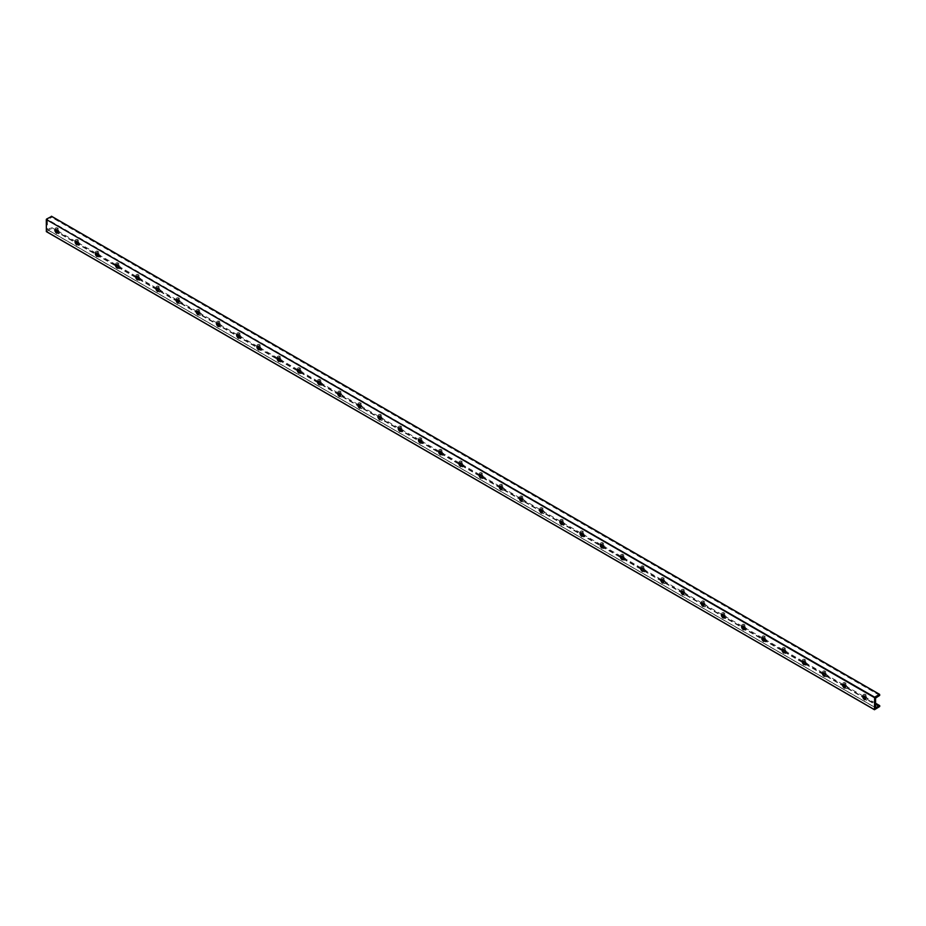 <?xml version="1.0" encoding="UTF-8"?>
<svg xmlns="http://www.w3.org/2000/svg" width="926" height="926" viewBox="0 0 926 926"><rect width="100%" height="100%" fill="white"/><g stroke="black" fill="none" stroke-linecap="round" stroke-linejoin="round"><path stroke-width="0.69" stroke-dasharray="4.63 3.47" d="M864.676 694.905A3.218 1.852 60 0 1 866.782 697.741A3.218 1.852 60 0 1 866.285 700.311A3.218 1.852 60 0 1 863.067 698.459A3.218 1.852 60 0 1 863.067 694.743A3.218 1.852 60 0 1 864.676 694.905M865.405 699.234A1.875 1.076 -120 0 0 865.613 699.153A1.875 1.076 -120 0 0 865.903 697.648A1.875 1.076 -120 0 0 864.676 696.005A1.875 1.076 -120 0 0 863.738 695.912A1.875 1.076 -120 0 0 863.576 696.051M864.606 699.014A3.218 1.852 -120 0 0 867.072 699.859A3.218 1.852 -120 0 0 867.558 697.29A3.218 1.852 -120 0 0 865.463 694.454A3.218 1.852 -120 0 0 863.854 694.292A3.218 1.852 -120 0 0 863.356 696.85M845.207 687.567A1.875 1.076 -120 0 0 845.415 687.497A1.875 1.076 -120 0 0 845.704 685.992A1.875 1.076 -120 0 0 844.477 684.337A1.875 1.076 -120 0 0 843.54 684.245A1.875 1.076 -120 0 0 843.378 684.383M844.477 683.249A3.218 1.852 60 0 1 846.584 686.073A3.218 1.852 60 0 1 846.086 688.655A3.218 1.852 60 0 1 842.868 686.803A3.218 1.852 60 0 1 842.868 683.087A3.218 1.852 60 0 1 844.477 683.249M844.408 687.358A3.218 1.852 -120 0 0 846.873 688.203A3.218 1.852 -120 0 0 847.359 685.622A3.218 1.852 -120 0 0 845.264 682.798A3.218 1.852 -120 0 0 843.655 682.636A3.218 1.852 -120 0 0 843.158 685.182M825.008 675.911A1.875 1.076 -120 0 0 825.216 675.83A1.875 1.076 -120 0 0 825.506 674.325A1.875 1.076 -120 0 0 824.279 672.681A1.875 1.076 -120 0 0 823.341 672.589A1.875 1.076 -120 0 0 823.179 672.727M824.279 671.582A3.218 1.852 60 0 1 826.386 674.417A3.218 1.852 60 0 1 825.888 676.987A3.218 1.852 60 0 1 822.682 675.135A3.218 1.852 60 0 1 822.682 671.431A3.218 1.852 60 0 1 824.279 671.582M824.209 675.702A3.218 1.852 -120 0 0 826.675 676.536A3.218 1.852 -120 0 0 827.161 673.966A3.218 1.852 -120 0 0 825.066 671.13A3.218 1.852 -120 0 0 823.457 670.98A3.218 1.852 -120 0 0 822.959 673.526M804.81 664.243A1.875 1.076 -120 0 0 805.018 664.173A1.875 1.076 -120 0 0 805.307 662.669A1.875 1.076 -120 0 0 804.081 661.014A1.875 1.076 -120 0 0 803.143 660.921A1.875 1.076 -120 0 0 802.981 661.071M804.081 659.925A3.218 1.852 60 0 1 806.187 662.761A3.218 1.852 60 0 1 805.689 665.331A3.218 1.852 60 0 1 802.483 663.479A3.218 1.852 60 0 1 802.483 659.763A3.218 1.852 60 0 1 804.081 659.925M804.011 664.035A3.218 1.852 -120 0 0 806.477 664.88A3.218 1.852 -120 0 0 806.963 662.298A3.218 1.852 -120 0 0 804.868 659.474A3.218 1.852 -120 0 0 803.259 659.312A3.218 1.852 -120 0 0 802.761 661.858M784.611 652.587A1.875 1.076 -120 0 0 784.82 652.506A1.875 1.076 -120 0 0 785.109 651.013A1.875 1.076 -120 0 0 783.894 649.357A1.875 1.076 -120 0 0 782.956 649.265A1.875 1.076 -120 0 0 782.783 649.404M783.894 648.258A3.218 1.852 60 0 1 785.989 651.094A3.218 1.852 60 0 1 785.491 653.675A3.218 1.852 60 0 1 782.285 651.811A3.218 1.852 60 0 1 782.285 648.107A3.218 1.852 60 0 1 783.894 648.258M783.813 652.379A3.218 1.852 -120 0 0 786.278 653.212A3.218 1.852 -120 0 0 786.764 650.642A3.218 1.852 -120 0 0 784.669 647.806A3.218 1.852 -120 0 0 783.06 647.656A3.218 1.852 -120 0 0 782.563 650.202M764.425 640.919A1.875 1.076 -120 0 0 764.633 640.85A1.875 1.076 -120 0 0 764.911 639.345A1.875 1.076 -120 0 0 763.695 637.69A1.875 1.076 -120 0 0 762.758 637.597A1.875 1.076 -120 0 0 762.584 637.748M763.695 636.602A3.218 1.852 60 0 1 765.79 639.438A3.218 1.852 60 0 1 765.293 642.007A3.218 1.852 60 0 1 762.086 640.155A3.218 1.852 60 0 1 762.086 636.44A3.218 1.852 60 0 1 763.695 636.602M763.626 640.711A3.218 1.852 -120 0 0 766.08 641.556A3.218 1.852 -120 0 0 766.578 638.986A3.218 1.852 -120 0 0 764.471 636.15A3.218 1.852 -120 0 0 762.862 635.988A3.218 1.852 -120 0 0 762.364 638.546M744.226 629.263A1.875 1.076 -120 0 0 744.435 629.194A1.875 1.076 -120 0 0 744.712 627.689A1.875 1.076 -120 0 0 743.497 626.034A1.875 1.076 -120 0 0 742.559 625.941A1.875 1.076 -120 0 0 742.386 626.08M743.497 624.946A3.218 1.852 60 0 1 745.592 627.77A3.218 1.852 60 0 1 745.094 630.351A3.218 1.852 60 0 1 741.888 628.488A3.218 1.852 60 0 1 741.888 624.784A3.218 1.852 60 0 1 743.497 624.946M743.428 629.055A3.218 1.852 -120 0 0 745.881 629.9A3.218 1.852 -120 0 0 746.379 627.319A3.218 1.852 -120 0 0 744.273 624.494A3.218 1.852 -120 0 0 742.664 624.332A3.218 1.852 -120 0 0 742.166 626.879M724.028 617.607A1.875 1.076 -120 0 0 724.236 617.526A1.875 1.076 -120 0 0 724.526 616.022A1.875 1.076 -120 0 0 723.299 614.378A1.875 1.076 -120 0 0 722.361 614.285A1.875 1.076 -120 0 0 722.187 614.424M723.299 613.278A3.218 1.852 60 0 1 725.394 616.114A3.218 1.852 60 0 1 724.908 618.684A3.218 1.852 60 0 1 721.69 616.832A3.218 1.852 60 0 1 721.69 613.116A3.218 1.852 60 0 1 723.299 613.278M723.229 617.387A3.218 1.852 -120 0 0 725.683 618.232A3.218 1.852 -120 0 0 726.181 615.663A3.218 1.852 -120 0 0 724.074 612.827A3.218 1.852 -120 0 0 722.477 612.665A3.218 1.852 -120 0 0 721.967 615.223M703.829 605.94A1.875 1.076 -120 0 0 704.038 605.87A1.875 1.076 -120 0 0 704.327 604.365A1.875 1.076 -120 0 0 703.1 602.71A1.875 1.076 -120 0 0 702.163 602.618A1.875 1.076 -120 0 0 701.989 602.768M703.1 601.622A3.218 1.852 60 0 1 705.195 604.447A3.218 1.852 60 0 1 704.709 607.028A3.218 1.852 60 0 1 701.491 605.176A3.218 1.852 60 0 1 701.491 601.46A3.218 1.852 60 0 1 703.1 601.622M703.031 605.731A3.218 1.852 -120 0 0 705.485 606.576A3.218 1.852 -120 0 0 705.982 603.995A3.218 1.852 -120 0 0 703.876 601.171A3.218 1.852 -120 0 0 702.278 601.009A3.218 1.852 -120 0 0 701.769 603.555M683.631 594.284A1.875 1.076 -120 0 0 683.839 594.203A1.875 1.076 -120 0 0 684.129 592.698A1.875 1.076 -120 0 0 682.902 591.054A1.875 1.076 -120 0 0 681.964 590.962A1.875 1.076 -120 0 0 681.791 591.101M682.902 589.955A3.218 1.852 60 0 1 684.997 592.79A3.218 1.852 60 0 1 684.511 595.36A3.218 1.852 60 0 1 681.293 593.508A3.218 1.852 60 0 1 681.293 589.804A3.218 1.852 60 0 1 682.902 589.955M682.832 594.075A3.218 1.852 -120 0 0 685.286 594.909A3.218 1.852 -120 0 0 685.784 592.339A3.218 1.852 -120 0 0 683.677 589.503A3.218 1.852 -120 0 0 682.08 589.353A3.218 1.852 -120 0 0 681.582 591.899M663.433 582.616A1.875 1.076 -120 0 0 663.641 582.547A1.875 1.076 -120 0 0 663.93 581.042A1.875 1.076 -120 0 0 662.703 579.387A1.875 1.076 -120 0 0 661.766 579.294A1.875 1.076 -120 0 0 661.592 579.445M662.703 578.299A3.218 1.852 60 0 1 664.799 581.134A3.218 1.852 60 0 1 664.312 583.704A3.218 1.852 60 0 1 661.095 581.852A3.218 1.852 60 0 1 661.095 578.137A3.218 1.852 60 0 1 662.703 578.299M662.634 582.408A3.218 1.852 -120 0 0 665.088 583.253A3.218 1.852 -120 0 0 665.586 580.671A3.218 1.852 -120 0 0 663.491 577.847A3.218 1.852 -120 0 0 661.882 577.685A3.218 1.852 -120 0 0 661.384 580.243M643.234 570.96A1.875 1.076 -120 0 0 643.443 570.879A1.875 1.076 -120 0 0 643.732 569.386A1.875 1.076 -120 0 0 642.505 567.731A1.875 1.076 -120 0 0 641.568 567.638A1.875 1.076 -120 0 0 641.394 567.777M642.505 566.631A3.218 1.852 60 0 1 644.6 569.467A3.218 1.852 60 0 1 644.114 572.048A3.218 1.852 60 0 1 640.896 570.184A3.218 1.852 60 0 1 640.896 566.481A3.218 1.852 60 0 1 642.505 566.631M642.436 570.752A3.218 1.852 -120 0 0 644.89 571.597A3.218 1.852 -120 0 0 645.387 569.015A3.218 1.852 -120 0 0 643.292 566.18A3.218 1.852 -120 0 0 641.683 566.029A3.218 1.852 -120 0 0 641.186 568.576M623.036 559.304A1.875 1.076 -120 0 0 623.244 559.223A1.875 1.076 -120 0 0 623.534 557.718A1.875 1.076 -120 0 0 622.307 556.063A1.875 1.076 -120 0 0 621.369 555.97A1.875 1.076 -120 0 0 621.196 556.121M622.307 554.975A3.218 1.852 60 0 1 624.402 557.811A3.218 1.852 60 0 1 623.916 560.38A3.218 1.852 60 0 1 620.698 558.528A3.218 1.852 60 0 1 620.698 554.813A3.218 1.852 60 0 1 622.307 554.975M622.237 559.084A3.218 1.852 -120 0 0 624.703 559.929A3.218 1.852 -120 0 0 625.189 557.359A3.218 1.852 -120 0 0 623.094 554.524A3.218 1.852 -120 0 0 621.485 554.361A3.218 1.852 -120 0 0 620.987 556.92M602.838 547.636A1.875 1.076 -120 0 0 603.046 547.567A1.875 1.076 -120 0 0 603.335 546.062A1.875 1.076 -120 0 0 602.108 544.407A1.875 1.076 -120 0 0 601.171 544.314A1.875 1.076 -120 0 0 601.009 544.453M602.108 543.319A3.218 1.852 60 0 1 604.215 546.143A3.218 1.852 60 0 1 603.717 548.724A3.218 1.852 60 0 1 600.499 546.861A3.218 1.852 60 0 1 600.499 543.157A3.218 1.852 60 0 1 602.108 543.319M602.039 547.428A3.218 1.852 -120 0 0 604.504 548.273A3.218 1.852 -120 0 0 604.991 545.692A3.218 1.852 -120 0 0 602.895 542.867A3.218 1.852 -120 0 0 601.287 542.705A3.218 1.852 -120 0 0 600.789 545.252M582.639 535.98A1.875 1.076 -120 0 0 582.848 535.899A1.875 1.076 -120 0 0 583.137 534.395A1.875 1.076 -120 0 0 581.91 532.751A1.875 1.076 -120 0 0 580.972 532.658A1.875 1.076 -120 0 0 580.81 532.797M581.91 531.651A3.218 1.852 60 0 1 584.017 534.487A3.218 1.852 60 0 1 583.519 537.057A3.218 1.852 60 0 1 580.301 535.205A3.218 1.852 60 0 1 580.301 531.489A3.218 1.852 60 0 1 581.91 531.651M581.841 535.76A3.218 1.852 -120 0 0 584.306 536.605A3.218 1.852 -120 0 0 584.792 534.036A3.218 1.852 -120 0 0 582.697 531.2A3.218 1.852 -120 0 0 581.088 531.038A3.218 1.852 -120 0 0 580.59 533.596M562.441 524.313A1.875 1.076 -120 0 0 562.649 524.243A1.875 1.076 -120 0 0 562.939 522.739A1.875 1.076 -120 0 0 561.712 521.083A1.875 1.076 -120 0 0 560.774 520.991A1.875 1.076 -120 0 0 560.612 521.141M561.712 519.995A3.218 1.852 60 0 1 563.818 522.82A3.218 1.852 60 0 1 563.321 525.401A3.218 1.852 60 0 1 560.114 523.549A3.218 1.852 60 0 1 560.114 519.833A3.218 1.852 60 0 1 561.712 519.995M561.642 524.104A3.218 1.852 -120 0 0 564.108 524.949A3.218 1.852 -120 0 0 564.594 522.368A3.218 1.852 -120 0 0 562.499 519.544A3.218 1.852 -120 0 0 560.89 519.382A3.218 1.852 -120 0 0 560.392 521.928M542.242 512.657A1.875 1.076 -120 0 0 542.451 512.576A1.875 1.076 -120 0 0 542.74 511.083A1.875 1.076 -120 0 0 541.513 509.427A1.875 1.076 -120 0 0 540.576 509.335A1.875 1.076 -120 0 0 540.414 509.474M541.513 508.328A3.218 1.852 60 0 1 543.62 511.164A3.218 1.852 60 0 1 543.122 513.733A3.218 1.852 60 0 1 539.916 511.881A3.218 1.852 60 0 1 539.916 508.177A3.218 1.852 60 0 1 541.513 508.328M541.444 512.448A3.218 1.852 -120 0 0 543.909 513.282A3.218 1.852 -120 0 0 544.395 510.712A3.218 1.852 -120 0 0 542.3 507.876A3.218 1.852 -120 0 0 540.691 507.726A3.218 1.852 -120 0 0 540.194 510.272M522.044 500.989A1.875 1.076 -120 0 0 522.252 500.92A1.875 1.076 -120 0 0 522.542 499.415A1.875 1.076 -120 0 0 521.315 497.76A1.875 1.076 -120 0 0 520.389 497.667A1.875 1.076 -120 0 0 520.215 497.818M521.315 496.672A3.218 1.852 60 0 1 523.421 499.508A3.218 1.852 60 0 1 522.924 502.077A3.218 1.852 60 0 1 519.717 500.225A3.218 1.852 60 0 1 519.717 496.51A3.218 1.852 60 0 1 521.315 496.672M521.245 500.781A3.218 1.852 -120 0 0 523.711 501.626A3.218 1.852 -120 0 0 524.197 499.056A3.218 1.852 -120 0 0 522.102 496.22A3.218 1.852 -120 0 0 520.493 496.058A3.218 1.852 -120 0 0 519.995 498.616M501.846 489.333A1.875 1.076 -120 0 0 502.066 489.252A1.875 1.076 -120 0 0 502.343 487.759A1.875 1.076 -120 0 0 501.128 486.104A1.875 1.076 -120 0 0 500.19 486.011A1.875 1.076 -120 0 0 500.017 486.15M501.128 485.016A3.218 1.852 60 0 1 503.223 487.84A3.218 1.852 60 0 1 502.725 490.421A3.218 1.852 60 0 1 499.519 488.558A3.218 1.852 60 0 1 499.519 484.854A3.218 1.852 60 0 1 501.128 485.016M501.059 489.125A3.218 1.852 -120 0 0 503.512 489.97A3.218 1.852 -120 0 0 504.01 487.389A3.218 1.852 -120 0 0 501.904 484.553A3.218 1.852 -120 0 0 500.295 484.402A3.218 1.852 -120 0 0 499.797 486.949M481.659 477.677A1.875 1.076 -120 0 0 481.867 477.596A1.875 1.076 -120 0 0 482.145 476.091A1.875 1.076 -120 0 0 480.93 474.448A1.875 1.076 -120 0 0 479.992 474.355A1.875 1.076 -120 0 0 479.818 474.494M480.93 473.348A3.218 1.852 60 0 1 483.025 476.184A3.218 1.852 60 0 1 482.527 478.754A3.218 1.852 60 0 1 479.321 476.902A3.218 1.852 60 0 1 479.321 473.186A3.218 1.852 60 0 1 480.93 473.348M480.86 477.457A3.218 1.852 -120 0 0 483.314 478.302A3.218 1.852 -120 0 0 483.812 475.733A3.218 1.852 -120 0 0 481.705 472.897A3.218 1.852 -120 0 0 480.096 472.735A3.218 1.852 -120 0 0 479.599 475.293M461.461 466.01A1.875 1.076 -120 0 0 461.669 465.94A1.875 1.076 -120 0 0 461.947 464.435A1.875 1.076 -120 0 0 460.731 462.78A1.875 1.076 -120 0 0 459.794 462.687A1.875 1.076 -120 0 0 459.62 462.826M460.731 461.692A3.218 1.852 60 0 1 462.826 464.516A3.218 1.852 60 0 1 462.34 467.098A3.218 1.852 60 0 1 459.122 465.234A3.218 1.852 60 0 1 459.122 461.53A3.218 1.852 60 0 1 460.731 461.692M460.662 465.801A3.218 1.852 -120 0 0 463.116 466.646A3.218 1.852 -120 0 0 463.613 464.065A3.218 1.852 -120 0 0 461.507 461.241A3.218 1.852 -120 0 0 459.909 461.079A3.218 1.852 -120 0 0 459.4 463.625M441.262 454.353A1.875 1.076 -120 0 0 441.47 454.272A1.875 1.076 -120 0 0 441.76 452.768A1.875 1.076 -120 0 0 440.533 451.124A1.875 1.076 -120 0 0 439.595 451.031A1.875 1.076 -120 0 0 439.422 451.17M440.533 450.024A3.218 1.852 60 0 1 442.628 452.86A3.218 1.852 60 0 1 442.142 455.43A3.218 1.852 60 0 1 438.924 453.578A3.218 1.852 60 0 1 438.924 449.862A3.218 1.852 60 0 1 440.533 450.024M440.463 454.134A3.218 1.852 -120 0 0 442.917 454.979A3.218 1.852 -120 0 0 443.415 452.409A3.218 1.852 -120 0 0 441.308 449.573A3.218 1.852 -120 0 0 439.711 449.411A3.218 1.852 -120 0 0 439.202 451.969M421.064 442.686A1.875 1.076 -120 0 0 421.272 442.616A1.875 1.076 -120 0 0 421.561 441.112A1.875 1.076 -120 0 0 420.335 439.456A1.875 1.076 -120 0 0 419.397 439.364A1.875 1.076 -120 0 0 419.223 439.514M420.335 438.368A3.218 1.852 60 0 1 422.43 441.193A3.218 1.852 60 0 1 421.943 443.774A3.218 1.852 60 0 1 418.726 441.922A3.218 1.852 60 0 1 418.726 438.206A3.218 1.852 60 0 1 420.335 438.368M420.265 442.478A3.218 1.852 -120 0 0 422.719 443.322A3.218 1.852 -120 0 0 423.217 440.741A3.218 1.852 -120 0 0 421.11 437.917A3.218 1.852 -120 0 0 419.513 437.755A3.218 1.852 -120 0 0 419.003 440.301M400.865 431.03A1.875 1.076 -120 0 0 401.074 430.949A1.875 1.076 -120 0 0 401.363 429.456A1.875 1.076 -120 0 0 400.136 427.8A1.875 1.076 -120 0 0 399.199 427.708A1.875 1.076 -120 0 0 399.025 427.847M400.136 426.701A3.218 1.852 60 0 1 402.231 429.537A3.218 1.852 60 0 1 401.745 432.106A3.218 1.852 60 0 1 398.527 430.254A3.218 1.852 60 0 1 398.527 426.55A3.218 1.852 60 0 1 400.136 426.701M400.067 430.821A3.218 1.852 -120 0 0 402.521 431.655A3.218 1.852 -120 0 0 403.018 429.085A3.218 1.852 -120 0 0 400.923 426.249A3.218 1.852 -120 0 0 399.314 426.099A3.218 1.852 -120 0 0 398.817 428.645M380.667 419.362A1.875 1.076 -120 0 0 380.875 419.293A1.875 1.076 -120 0 0 381.165 417.788A1.875 1.076 -120 0 0 379.938 416.133A1.875 1.076 -120 0 0 379 416.04A1.875 1.076 -120 0 0 378.827 416.191M379.938 415.045A3.218 1.852 60 0 1 382.033 417.881A3.218 1.852 60 0 1 381.547 420.45A3.218 1.852 60 0 1 378.329 418.598A3.218 1.852 60 0 1 378.329 414.883A3.218 1.852 60 0 1 379.938 415.045M379.868 419.154A3.218 1.852 -120 0 0 382.322 419.999A3.218 1.852 -120 0 0 382.82 417.429A3.218 1.852 -120 0 0 380.725 414.593A3.218 1.852 -120 0 0 379.116 414.431A3.218 1.852 -120 0 0 378.618 416.989M360.469 407.706A1.875 1.076 -120 0 0 360.677 407.625A1.875 1.076 -120 0 0 360.966 406.132A1.875 1.076 -120 0 0 359.739 404.477A1.875 1.076 -120 0 0 358.802 404.384A1.875 1.076 -120 0 0 358.628 404.523M359.739 403.389A3.218 1.852 60 0 1 361.834 406.213A3.218 1.852 60 0 1 361.348 408.794A3.218 1.852 60 0 1 358.13 406.931A3.218 1.852 60 0 1 358.13 403.227A3.218 1.852 60 0 1 359.739 403.389M359.67 407.498A3.218 1.852 -120 0 0 362.124 408.343A3.218 1.852 -120 0 0 362.622 405.762A3.218 1.852 -120 0 0 360.527 402.937A3.218 1.852 -120 0 0 358.918 402.775A3.218 1.852 -120 0 0 358.42 405.322M340.27 396.05A1.875 1.076 -120 0 0 340.479 395.969A1.875 1.076 -120 0 0 340.768 394.464A1.875 1.076 -120 0 0 339.541 392.821A1.875 1.076 -120 0 0 338.603 392.728A1.875 1.076 -120 0 0 338.43 392.867M339.541 391.721A3.218 1.852 60 0 1 341.648 394.557A3.218 1.852 60 0 1 341.15 397.127A3.218 1.852 60 0 1 337.932 395.275A3.218 1.852 60 0 1 337.932 391.559A3.218 1.852 60 0 1 339.541 391.721M339.472 395.83A3.218 1.852 -120 0 0 341.937 396.675A3.218 1.852 -120 0 0 342.423 394.106A3.218 1.852 -120 0 0 340.328 391.27A3.218 1.852 -120 0 0 338.719 391.108A3.218 1.852 -120 0 0 338.221 393.666M320.072 384.383A1.875 1.076 -120 0 0 320.28 384.313A1.875 1.076 -120 0 0 320.57 382.808A1.875 1.076 -120 0 0 319.343 381.153A1.875 1.076 -120 0 0 318.405 381.061A1.875 1.076 -120 0 0 318.243 381.199M319.343 380.065A3.218 1.852 60 0 1 321.449 382.889A3.218 1.852 60 0 1 320.952 385.471A3.218 1.852 60 0 1 317.734 383.619A3.218 1.852 60 0 1 317.734 379.903A3.218 1.852 60 0 1 319.343 380.065M319.273 384.174A3.218 1.852 -120 0 0 321.739 385.019A3.218 1.852 -120 0 0 322.225 382.438A3.218 1.852 -120 0 0 320.13 379.614A3.218 1.852 -120 0 0 318.521 379.452A3.218 1.852 -120 0 0 318.023 381.998M299.874 372.727A1.875 1.076 -120 0 0 300.082 372.646A1.875 1.076 -120 0 0 300.371 371.141A1.875 1.076 -120 0 0 299.144 369.497A1.875 1.076 -120 0 0 298.207 369.405A1.875 1.076 -120 0 0 298.045 369.543M299.144 368.398A3.218 1.852 60 0 1 301.251 371.233A3.218 1.852 60 0 1 300.753 373.803A3.218 1.852 60 0 1 297.535 371.951A3.218 1.852 60 0 1 297.535 368.247A3.218 1.852 60 0 1 299.144 368.398M299.075 372.518A3.218 1.852 -120 0 0 301.54 373.352A3.218 1.852 -120 0 0 302.026 370.782A3.218 1.852 -120 0 0 299.931 367.946A3.218 1.852 -120 0 0 298.322 367.784A3.218 1.852 -120 0 0 297.825 370.342M279.675 361.059A1.875 1.076 -120 0 0 279.884 360.99A1.875 1.076 -120 0 0 280.173 359.485A1.875 1.076 -120 0 0 278.946 357.83A1.875 1.076 -120 0 0 278.008 357.737A1.875 1.076 -120 0 0 277.846 357.887M278.946 356.741A3.218 1.852 60 0 1 281.053 359.566A3.218 1.852 60 0 1 280.555 362.147A3.218 1.852 60 0 1 277.349 360.295A3.218 1.852 60 0 1 277.349 356.579A3.218 1.852 60 0 1 278.946 356.741M278.876 360.851A3.218 1.852 -120 0 0 281.342 361.696A3.218 1.852 -120 0 0 281.828 359.114A3.218 1.852 -120 0 0 279.733 356.29A3.218 1.852 -120 0 0 278.124 356.128A3.218 1.852 -120 0 0 277.626 358.675M259.477 349.403A1.875 1.076 -120 0 0 259.685 349.322A1.875 1.076 -120 0 0 259.974 347.829A1.875 1.076 -120 0 0 258.748 346.174A1.875 1.076 -120 0 0 257.81 346.081A1.875 1.076 -120 0 0 257.648 346.22M258.748 345.074A3.218 1.852 60 0 1 260.854 347.91A3.218 1.852 60 0 1 260.356 350.491A3.218 1.852 60 0 1 257.15 348.627A3.218 1.852 60 0 1 257.15 344.923A3.218 1.852 60 0 1 258.748 345.074M258.678 349.195A3.218 1.852 -120 0 0 261.144 350.028A3.218 1.852 -120 0 0 261.63 347.458A3.218 1.852 -120 0 0 259.535 344.622A3.218 1.852 -120 0 0 257.926 344.472A3.218 1.852 -120 0 0 257.428 347.019M239.278 337.735A1.875 1.076 -120 0 0 239.487 337.666A1.875 1.076 -120 0 0 239.776 336.161A1.875 1.076 -120 0 0 238.561 334.506A1.875 1.076 -120 0 0 237.623 334.413A1.875 1.076 -120 0 0 237.45 334.564M238.561 333.418A3.218 1.852 60 0 1 240.656 336.254A3.218 1.852 60 0 1 240.158 338.823A3.218 1.852 60 0 1 236.952 336.971A3.218 1.852 60 0 1 236.952 333.256A3.218 1.852 60 0 1 238.561 333.418M238.48 337.527A3.218 1.852 -120 0 0 240.945 338.372A3.218 1.852 -120 0 0 241.431 335.802A3.218 1.852 -120 0 0 239.336 332.966A3.218 1.852 -120 0 0 237.727 332.804A3.218 1.852 -120 0 0 237.23 335.362M219.092 326.079A1.875 1.076 -120 0 0 219.3 325.998A1.875 1.076 -120 0 0 219.578 324.505A1.875 1.076 -120 0 0 218.362 322.85A1.875 1.076 -120 0 0 217.425 322.757A1.875 1.076 -120 0 0 217.251 322.896M218.362 321.762A3.218 1.852 60 0 1 220.457 324.586A3.218 1.852 60 0 1 219.96 327.167A3.218 1.852 60 0 1 216.753 325.304A3.218 1.852 60 0 1 216.753 321.6A3.218 1.852 60 0 1 218.362 321.762M218.293 325.871A3.218 1.852 -120 0 0 220.747 326.716A3.218 1.852 -120 0 0 221.245 324.135A3.218 1.852 -120 0 0 219.138 321.31A3.218 1.852 -120 0 0 217.529 321.148A3.218 1.852 -120 0 0 217.031 323.695M198.893 314.423A1.875 1.076 -120 0 0 199.102 314.342A1.875 1.076 -120 0 0 199.379 312.838A1.875 1.076 -120 0 0 198.164 311.194A1.875 1.076 -120 0 0 197.226 311.101A1.875 1.076 -120 0 0 197.053 311.24M198.164 310.094A3.218 1.852 60 0 1 200.259 312.93A3.218 1.852 60 0 1 199.761 315.5A3.218 1.852 60 0 1 196.555 313.648A3.218 1.852 60 0 1 196.555 309.932A3.218 1.852 60 0 1 198.164 310.094M198.095 314.203A3.218 1.852 -120 0 0 200.548 315.048A3.218 1.852 -120 0 0 201.046 312.479A3.218 1.852 -120 0 0 198.94 309.643A3.218 1.852 -120 0 0 197.331 309.481A3.218 1.852 -120 0 0 196.833 312.039M178.695 302.756A1.875 1.076 -120 0 0 178.903 302.686A1.875 1.076 -120 0 0 179.193 301.181A1.875 1.076 -120 0 0 177.966 299.526A1.875 1.076 -120 0 0 177.028 299.434A1.875 1.076 -120 0 0 176.854 299.573M177.966 298.438A3.218 1.852 60 0 1 180.061 301.263A3.218 1.852 60 0 1 179.575 303.844A3.218 1.852 60 0 1 176.357 301.992A3.218 1.852 60 0 1 176.357 298.276A3.218 1.852 60 0 1 177.966 298.438M177.896 302.547A3.218 1.852 -120 0 0 180.35 303.392A3.218 1.852 -120 0 0 180.848 300.811A3.218 1.852 -120 0 0 178.741 297.987A3.218 1.852 -120 0 0 177.144 297.825A3.218 1.852 -120 0 0 176.635 300.371M158.496 291.1A1.875 1.076 -120 0 0 158.705 291.019A1.875 1.076 -120 0 0 158.994 289.514A1.875 1.076 -120 0 0 157.767 287.87A1.875 1.076 -120 0 0 156.83 287.778A1.875 1.076 -120 0 0 156.656 287.917M157.767 286.771A3.218 1.852 60 0 1 159.862 289.606A3.218 1.852 60 0 1 159.376 292.176A3.218 1.852 60 0 1 156.158 290.324A3.218 1.852 60 0 1 156.158 286.62A3.218 1.852 60 0 1 157.767 286.771M157.698 290.891A3.218 1.852 -120 0 0 160.152 291.725A3.218 1.852 -120 0 0 160.649 289.155A3.218 1.852 -120 0 0 158.543 286.319A3.218 1.852 -120 0 0 156.945 286.169A3.218 1.852 -120 0 0 156.436 288.715M138.298 279.432A1.875 1.076 -120 0 0 138.506 279.363A1.875 1.076 -120 0 0 138.796 277.858A1.875 1.076 -120 0 0 137.569 276.203A1.875 1.076 -120 0 0 136.631 276.11A1.875 1.076 -120 0 0 136.458 276.261M137.569 275.115A3.218 1.852 60 0 1 139.664 277.95A3.218 1.852 60 0 1 139.178 280.52A3.218 1.852 60 0 1 135.96 278.668A3.218 1.852 60 0 1 135.96 274.953A3.218 1.852 60 0 1 137.569 275.115M137.499 279.224A3.218 1.852 -120 0 0 139.953 280.069A3.218 1.852 -120 0 0 140.451 277.487A3.218 1.852 -120 0 0 138.344 274.663A3.218 1.852 -120 0 0 136.747 274.501A3.218 1.852 -120 0 0 136.249 277.048M118.1 267.776A1.875 1.076 -120 0 0 118.308 267.695A1.875 1.076 -120 0 0 118.597 266.202A1.875 1.076 -120 0 0 117.371 264.547A1.875 1.076 -120 0 0 116.433 264.454A1.875 1.076 -120 0 0 116.259 264.593M117.371 263.447A3.218 1.852 60 0 1 119.466 266.283A3.218 1.852 60 0 1 118.979 268.864A3.218 1.852 60 0 1 115.762 267.001A3.218 1.852 60 0 1 115.762 263.297A3.218 1.852 60 0 1 117.371 263.447M117.301 267.568A3.218 1.852 -120 0 0 119.755 268.413A3.218 1.852 -120 0 0 120.253 265.831A3.218 1.852 -120 0 0 118.158 262.996A3.218 1.852 -120 0 0 116.549 262.845A3.218 1.852 -120 0 0 116.051 265.392M97.901 256.12A1.875 1.076 -120 0 0 98.11 256.039A1.875 1.076 -120 0 0 98.399 254.534A1.875 1.076 -120 0 0 97.172 252.879A1.875 1.076 -120 0 0 96.235 252.786A1.875 1.076 -120 0 0 96.061 252.937M97.172 251.791A3.218 1.852 60 0 1 99.267 254.627A3.218 1.852 60 0 1 98.781 257.196A3.218 1.852 60 0 1 95.563 255.344A3.218 1.852 60 0 1 95.563 251.629A3.218 1.852 60 0 1 97.172 251.791M97.103 255.9A3.218 1.852 -120 0 0 99.557 256.745A3.218 1.852 -120 0 0 100.054 254.175A3.218 1.852 -120 0 0 97.959 251.34A3.218 1.852 -120 0 0 96.35 251.177A3.218 1.852 -120 0 0 95.853 253.736M77.703 244.452A1.875 1.076 -120 0 0 77.911 244.383A1.875 1.076 -120 0 0 78.201 242.878A1.875 1.076 -120 0 0 76.974 241.223A1.875 1.076 -120 0 0 76.036 241.13A1.875 1.076 -120 0 0 75.863 241.269M76.974 240.135A3.218 1.852 60 0 1 79.069 242.959A3.218 1.852 60 0 1 78.583 245.54A3.218 1.852 60 0 1 75.365 243.677A3.218 1.852 60 0 1 75.365 239.973A3.218 1.852 60 0 1 76.974 240.135M76.904 244.244A3.218 1.852 -120 0 0 79.37 245.089A3.218 1.852 -120 0 0 79.856 242.508A3.218 1.852 -120 0 0 77.761 239.684A3.218 1.852 -120 0 0 76.152 239.521A3.218 1.852 -120 0 0 75.654 242.068M46.532 231.616L51.601 228.421L51.601 227.518L47.457 229.625L47.457 220.006L51.601 217.321L51.601 216.418L879.7 694.512M879.7 695.414L51.601 217.321M875.556 703.228L865.289 697.301M863.449 696.236L845.091 685.634M843.25 684.58L824.892 673.978M823.052 672.913L804.694 662.322M802.865 661.257L784.496 650.654M782.667 649.601L764.297 638.998M762.468 637.933L744.099 627.33M742.27 626.277L723.9 615.674M722.072 614.609L703.702 604.007M701.873 602.953L683.515 592.351M681.675 591.297L663.317 580.695M661.477 579.63L643.119 569.027M641.278 567.974L622.92 557.371M621.08 556.306L602.722 545.703M600.881 544.65L582.523 534.047M580.683 532.982L562.325 522.38M560.485 521.326L542.127 510.724M540.298 509.67L521.928 499.068M520.099 498.003L501.73 487.4M499.901 486.347L481.532 475.744M479.703 474.679L461.333 464.076M459.504 463.023L441.135 452.42M439.306 451.356L420.936 440.764M419.108 439.7L400.75 429.097M398.909 428.043L380.551 417.441M378.711 416.376L360.353 405.773M358.512 404.72L340.155 394.117M338.314 393.052L319.956 382.45M318.116 381.396L299.758 370.794M297.917 369.729L279.559 359.138M277.719 358.073L259.361 347.47M257.532 346.417L239.163 335.814M237.334 334.749L218.964 324.146M217.135 323.093L198.766 312.49M196.937 311.425L178.568 300.823M176.739 299.769L158.369 289.167M156.54 288.102L138.182 277.511M136.342 276.446L117.984 265.843M116.144 264.79L97.786 254.187M95.945 253.122L77.587 242.519M75.747 241.466L57.389 230.863M55.548 229.798L51.601 227.518M56.706 232.576A3.218 1.852 -120 0 0 59.171 233.421A3.218 1.852 -120 0 0 59.658 230.852A3.218 1.852 -120 0 0 57.562 228.016A3.218 1.852 -120 0 0 55.954 227.854A3.218 1.852 -120 0 0 55.456 230.412M57.505 232.796A1.875 1.076 -120 0 0 57.713 232.715A1.875 1.076 -120 0 0 58.002 231.211A1.875 1.076 -120 0 0 56.775 229.567A1.875 1.076 -120 0 0 55.838 229.474A1.875 1.076 -120 0 0 55.676 229.613M56.775 228.467A3.218 1.852 60 0 1 58.882 231.303A3.218 1.852 60 0 1 58.384 233.873A3.218 1.852 60 0 1 55.166 232.021A3.218 1.852 60 0 1 55.166 228.305A3.218 1.852 60 0 1 56.775 228.467M879.468 706.92L51.37 228.815M879.7 706.526L51.601 228.421M47.457 229.625L875.556 707.719L47.712 229.764M875.556 698.1L47.457 220.006M875.811 697.66L47.712 219.566M866.285 700.311L867.072 699.859M863.067 694.743L863.854 694.292M846.086 688.655L846.873 688.203M842.868 683.087L843.655 682.636M825.888 676.987L826.675 676.536M822.682 671.431L823.457 670.98M805.689 665.331L806.477 664.88M802.483 659.763L803.259 659.312M785.491 653.675L786.278 653.212M782.285 648.107L783.06 647.656M765.293 642.007L766.08 641.556M762.086 636.44L762.862 635.988M745.094 630.351L745.881 629.9M741.888 624.784L742.664 624.332M724.908 618.684L725.683 618.232M721.69 613.116L722.477 612.665M704.709 607.028L705.485 606.576M701.491 601.46L702.278 601.009M684.511 595.36L685.286 594.909M681.293 589.804L682.08 589.353M664.312 583.704L665.088 583.253M661.095 578.137L661.882 577.685M644.114 572.048L644.89 571.597M640.896 566.481L641.683 566.029M623.916 560.38L624.703 559.929M620.698 554.813L621.485 554.361M603.717 548.724L604.504 548.273M600.499 543.157L601.287 542.705M583.519 537.057L584.306 536.605M580.301 531.489L581.088 531.038M563.321 525.401L564.108 524.949M560.114 519.833L560.89 519.382M543.122 513.733L543.909 513.282M539.916 508.177L540.691 507.726M522.924 502.077L523.711 501.626M519.717 496.51L520.493 496.058M502.725 490.421L503.512 489.97M499.519 484.854L500.295 484.402M482.527 478.754L483.314 478.302M479.321 473.186L480.096 472.735M462.34 467.098L463.116 466.646M459.122 461.53L459.909 461.079M442.142 455.43L442.917 454.979M438.924 449.862L439.711 449.411M421.943 443.774L422.719 443.322M418.726 438.206L419.513 437.755M401.745 432.106L402.521 431.655M398.527 426.55L399.314 426.099M381.547 420.45L382.322 419.999M378.329 414.883L379.116 414.431M361.348 408.794L362.124 408.343M358.13 403.227L358.918 402.775M341.15 397.127L341.937 396.675M337.932 391.559L338.719 391.108M320.952 385.471L321.739 385.019M317.734 379.903L318.521 379.452M300.753 373.803L301.54 373.352M297.535 368.247L298.322 367.784M280.555 362.147L281.342 361.696M277.349 356.579L278.124 356.128M260.356 350.491L261.144 350.028M257.15 344.923L257.926 344.472M240.158 338.823L240.945 338.372M236.952 333.256L237.727 332.804M219.96 327.167L220.747 326.716M216.753 321.6L217.529 321.148M199.761 315.5L200.548 315.048M196.555 309.932L197.331 309.481M179.575 303.844L180.35 303.392M176.357 298.276L177.144 297.825M159.376 292.176L160.152 291.725M156.158 286.62L156.945 286.169M139.178 280.52L139.953 280.069M135.96 274.953L136.747 274.501M118.979 268.864L119.755 268.413M115.762 263.297L116.549 262.845M98.781 257.196L99.557 256.745M95.563 251.629L96.35 251.177M78.583 245.54L79.37 245.089M75.365 239.973L76.152 239.521M47.539 229.787L875.637 707.881M58.384 233.873L59.171 233.421M55.166 228.305L55.954 227.854"/><path stroke-width="1.39" d="M863.576 696.051A1.875 1.076 -120 0 0 863.507 697.579A1.875 1.076 -120 0 0 864.676 699.061A1.875 1.076 -120 0 0 865.405 699.234M863.356 696.85A3.218 1.852 -120 0 0 864.606 699.014M864.294 696.213A1.875 1.076 60 0 1 865.521 697.868A1.875 1.076 60 0 1 865.231 699.373A1.875 1.076 60 0 1 863.368 698.285A1.875 1.076 60 0 1 863.368 696.12A1.875 1.076 60 0 1 864.294 696.213M844.107 684.557A1.875 1.076 60 0 1 845.322 686.212A1.875 1.076 60 0 1 845.044 687.717A1.875 1.076 60 0 1 843.169 686.629A1.875 1.076 60 0 1 843.169 684.464A1.875 1.076 60 0 1 844.107 684.557M843.378 684.383A1.875 1.076 -120 0 0 843.308 685.923A1.875 1.076 -120 0 0 844.477 687.405A1.875 1.076 -120 0 0 845.207 687.567M843.158 685.182A3.218 1.852 -120 0 0 844.408 687.358M823.908 672.901A1.875 1.076 60 0 1 825.124 674.545A1.875 1.076 60 0 1 824.846 676.049A1.875 1.076 60 0 1 822.971 674.973A1.875 1.076 60 0 1 822.971 672.808A1.875 1.076 60 0 1 823.908 672.901M823.179 672.727A1.875 1.076 -120 0 0 823.121 674.267A1.875 1.076 -120 0 0 824.279 675.737A1.875 1.076 -120 0 0 825.008 675.911M822.959 673.526A3.218 1.852 -120 0 0 824.209 675.702M803.71 661.233A1.875 1.076 60 0 1 804.937 662.889A1.875 1.076 60 0 1 804.648 664.393A1.875 1.076 60 0 1 802.773 663.305A1.875 1.076 60 0 1 802.773 661.141A1.875 1.076 60 0 1 803.71 661.233M802.981 661.071A1.875 1.076 -120 0 0 802.923 662.599A1.875 1.076 -120 0 0 804.081 664.081A1.875 1.076 -120 0 0 804.81 664.243M802.761 661.858A3.218 1.852 -120 0 0 804.011 664.035M783.512 649.577A1.875 1.076 60 0 1 784.739 651.221A1.875 1.076 60 0 1 784.449 652.726A1.875 1.076 60 0 1 782.574 651.649A1.875 1.076 60 0 1 782.574 649.485A1.875 1.076 60 0 1 783.512 649.577M782.783 649.404A1.875 1.076 -120 0 0 782.725 650.943A1.875 1.076 -120 0 0 783.894 652.413A1.875 1.076 -120 0 0 784.611 652.587M782.563 650.202A3.218 1.852 -120 0 0 783.813 652.379M763.313 637.91A1.875 1.076 60 0 1 764.54 639.565A1.875 1.076 60 0 1 764.251 641.07A1.875 1.076 60 0 1 762.376 639.982A1.875 1.076 60 0 1 762.376 637.817A1.875 1.076 60 0 1 763.313 637.91M762.584 637.748A1.875 1.076 -120 0 0 762.526 639.276A1.875 1.076 -120 0 0 763.695 640.757A1.875 1.076 -120 0 0 764.425 640.919M762.364 638.546A3.218 1.852 -120 0 0 763.626 640.711M743.115 626.254A1.875 1.076 60 0 1 744.342 627.909A1.875 1.076 60 0 1 744.053 629.402A1.875 1.076 60 0 1 742.177 628.326A1.875 1.076 60 0 1 742.177 626.161A1.875 1.076 60 0 1 743.115 626.254M742.386 626.08A1.875 1.076 -120 0 0 742.328 627.62A1.875 1.076 -120 0 0 743.497 629.09A1.875 1.076 -120 0 0 744.226 629.263M742.166 626.879A3.218 1.852 -120 0 0 743.428 629.055M722.917 614.598A1.875 1.076 60 0 1 724.144 616.241A1.875 1.076 60 0 1 723.854 617.746A1.875 1.076 60 0 1 721.979 616.658A1.875 1.076 60 0 1 721.979 614.494A1.875 1.076 60 0 1 722.917 614.598M722.187 614.424A1.875 1.076 -120 0 0 722.13 615.952A1.875 1.076 -120 0 0 723.299 617.434A1.875 1.076 -120 0 0 724.028 617.607M721.967 615.223A3.218 1.852 -120 0 0 723.229 617.387M702.718 602.93A1.875 1.076 60 0 1 703.945 604.585A1.875 1.076 60 0 1 703.656 606.09A1.875 1.076 60 0 1 701.781 605.002A1.875 1.076 60 0 1 701.781 602.838A1.875 1.076 60 0 1 702.718 602.93M701.989 602.768A1.875 1.076 -120 0 0 701.931 604.296A1.875 1.076 -120 0 0 703.1 605.778A1.875 1.076 -120 0 0 703.829 605.94M701.769 603.555A3.218 1.852 -120 0 0 703.031 605.731M682.52 591.274A1.875 1.076 60 0 1 683.747 592.918A1.875 1.076 60 0 1 683.457 594.423A1.875 1.076 60 0 1 681.582 593.346A1.875 1.076 60 0 1 681.582 591.182A1.875 1.076 60 0 1 682.52 591.274M681.791 591.101A1.875 1.076 -120 0 0 681.733 592.64A1.875 1.076 -120 0 0 682.902 594.11A1.875 1.076 -120 0 0 683.631 594.284M681.582 591.899A3.218 1.852 -120 0 0 682.832 594.075M662.322 579.607A1.875 1.076 60 0 1 663.548 581.262A1.875 1.076 60 0 1 663.259 582.767A1.875 1.076 60 0 1 661.384 581.678A1.875 1.076 60 0 1 661.384 579.514A1.875 1.076 60 0 1 662.322 579.607M661.592 579.445A1.875 1.076 -120 0 0 661.534 580.972A1.875 1.076 -120 0 0 662.703 582.454A1.875 1.076 -120 0 0 663.433 582.616M661.384 580.243A3.218 1.852 -120 0 0 662.634 582.408M642.123 567.951A1.875 1.076 60 0 1 643.35 569.606A1.875 1.076 60 0 1 643.061 571.099A1.875 1.076 60 0 1 641.186 570.022A1.875 1.076 60 0 1 641.186 567.858A1.875 1.076 60 0 1 642.123 567.951M641.394 567.777A1.875 1.076 -120 0 0 641.336 569.316A1.875 1.076 -120 0 0 642.505 570.786A1.875 1.076 -120 0 0 643.234 570.96M641.186 568.576A3.218 1.852 -120 0 0 642.436 570.752M621.925 556.283A1.875 1.076 60 0 1 623.152 557.938A1.875 1.076 60 0 1 622.862 559.443A1.875 1.076 60 0 1 620.987 558.355A1.875 1.076 60 0 1 620.987 556.19A1.875 1.076 60 0 1 621.925 556.283M621.196 556.121A1.875 1.076 -120 0 0 621.138 557.649A1.875 1.076 -120 0 0 622.307 559.13A1.875 1.076 -120 0 0 623.036 559.304M620.987 556.92A3.218 1.852 -120 0 0 622.237 559.084M601.726 544.627A1.875 1.076 60 0 1 602.953 546.282A1.875 1.076 60 0 1 602.664 547.775A1.875 1.076 60 0 1 600.789 546.699A1.875 1.076 60 0 1 600.789 544.534A1.875 1.076 60 0 1 601.726 544.627M601.009 544.453A1.875 1.076 -120 0 0 600.939 545.993A1.875 1.076 -120 0 0 602.108 547.474A1.875 1.076 -120 0 0 602.838 547.636M600.789 545.252A3.218 1.852 -120 0 0 602.039 547.428M581.54 532.971A1.875 1.076 60 0 1 582.755 534.615A1.875 1.076 60 0 1 582.477 536.119A1.875 1.076 60 0 1 580.602 535.043A1.875 1.076 60 0 1 580.602 532.878A1.875 1.076 60 0 1 581.54 532.971M580.81 532.797A1.875 1.076 -120 0 0 580.741 534.325A1.875 1.076 -120 0 0 581.91 535.807A1.875 1.076 -120 0 0 582.639 535.98M580.59 533.596A3.218 1.852 -120 0 0 581.841 535.76M561.341 521.303A1.875 1.076 60 0 1 562.557 522.958A1.875 1.076 60 0 1 562.279 524.463A1.875 1.076 60 0 1 560.404 523.375A1.875 1.076 60 0 1 560.404 521.211A1.875 1.076 60 0 1 561.341 521.303M560.612 521.141A1.875 1.076 -120 0 0 560.554 522.669A1.875 1.076 -120 0 0 561.712 524.151A1.875 1.076 -120 0 0 562.441 524.313M560.392 521.928A3.218 1.852 -120 0 0 561.642 524.104M541.143 509.647A1.875 1.076 60 0 1 542.358 511.291A1.875 1.076 60 0 1 542.08 512.796A1.875 1.076 60 0 1 540.205 511.719A1.875 1.076 60 0 1 540.205 509.555A1.875 1.076 60 0 1 541.143 509.647M540.414 509.474A1.875 1.076 -120 0 0 540.356 511.013A1.875 1.076 -120 0 0 541.513 512.483A1.875 1.076 -120 0 0 542.242 512.657M540.194 510.272A3.218 1.852 -120 0 0 541.444 512.448M520.944 497.98A1.875 1.076 60 0 1 522.171 499.635A1.875 1.076 60 0 1 521.882 501.14A1.875 1.076 60 0 1 520.007 500.052A1.875 1.076 60 0 1 520.007 497.887A1.875 1.076 60 0 1 520.944 497.98M520.215 497.818A1.875 1.076 -120 0 0 520.157 499.345A1.875 1.076 -120 0 0 521.315 500.827A1.875 1.076 -120 0 0 522.044 500.989M519.995 498.616A3.218 1.852 -120 0 0 521.245 500.781M500.746 486.324A1.875 1.076 60 0 1 501.973 487.979A1.875 1.076 60 0 1 501.684 489.472A1.875 1.076 60 0 1 499.808 488.396A1.875 1.076 60 0 1 499.808 486.231A1.875 1.076 60 0 1 500.746 486.324M500.017 486.15A1.875 1.076 -120 0 0 499.959 487.689A1.875 1.076 -120 0 0 501.128 489.16A1.875 1.076 -120 0 0 501.846 489.333M499.797 486.949A3.218 1.852 -120 0 0 501.059 489.125M480.548 474.656A1.875 1.076 60 0 1 481.775 476.311A1.875 1.076 60 0 1 481.485 477.816A1.875 1.076 60 0 1 479.61 476.728A1.875 1.076 60 0 1 479.61 474.563A1.875 1.076 60 0 1 480.548 474.656M479.818 474.494A1.875 1.076 -120 0 0 479.761 476.022A1.875 1.076 -120 0 0 480.93 477.503A1.875 1.076 -120 0 0 481.659 477.677M479.599 475.293A3.218 1.852 -120 0 0 480.86 477.457M460.349 463A1.875 1.076 60 0 1 461.576 464.655A1.875 1.076 60 0 1 461.287 466.148A1.875 1.076 60 0 1 459.412 465.072A1.875 1.076 60 0 1 459.412 462.907A1.875 1.076 60 0 1 460.349 463M459.62 462.826A1.875 1.076 -120 0 0 459.562 464.366A1.875 1.076 -120 0 0 460.731 465.847A1.875 1.076 -120 0 0 461.461 466.01M459.4 463.625A3.218 1.852 -120 0 0 460.662 465.801M440.151 451.344A1.875 1.076 60 0 1 441.378 452.988A1.875 1.076 60 0 1 441.089 454.492A1.875 1.076 60 0 1 439.213 453.416A1.875 1.076 60 0 1 439.213 451.251A1.875 1.076 60 0 1 440.151 451.344M439.422 451.17A1.875 1.076 -120 0 0 439.364 452.698A1.875 1.076 -120 0 0 440.533 454.18A1.875 1.076 -120 0 0 441.262 454.353M439.202 451.969A3.218 1.852 -120 0 0 440.463 454.134M419.953 439.676A1.875 1.076 60 0 1 421.18 441.332A1.875 1.076 60 0 1 420.89 442.836A1.875 1.076 60 0 1 419.015 441.748A1.875 1.076 60 0 1 419.015 439.584A1.875 1.076 60 0 1 419.953 439.676M419.223 439.514A1.875 1.076 -120 0 0 419.165 441.042A1.875 1.076 -120 0 0 420.335 442.524A1.875 1.076 -120 0 0 421.064 442.686M419.003 440.301A3.218 1.852 -120 0 0 420.265 442.478M399.754 428.02A1.875 1.076 60 0 1 400.981 429.664A1.875 1.076 60 0 1 400.692 431.169A1.875 1.076 60 0 1 398.817 430.092A1.875 1.076 60 0 1 398.817 427.928A1.875 1.076 60 0 1 399.754 428.02M399.025 427.847A1.875 1.076 -120 0 0 398.967 429.386A1.875 1.076 -120 0 0 400.136 430.856A1.875 1.076 -120 0 0 400.865 431.03M398.817 428.645A3.218 1.852 -120 0 0 400.067 430.821M379.556 416.353A1.875 1.076 60 0 1 380.783 418.008A1.875 1.076 60 0 1 380.493 419.513A1.875 1.076 60 0 1 378.618 418.425A1.875 1.076 60 0 1 378.618 416.26A1.875 1.076 60 0 1 379.556 416.353M378.827 416.191A1.875 1.076 -120 0 0 378.769 417.719A1.875 1.076 -120 0 0 379.938 419.2A1.875 1.076 -120 0 0 380.667 419.362M378.618 416.989A3.218 1.852 -120 0 0 379.868 419.154M359.357 404.697A1.875 1.076 60 0 1 360.584 406.352A1.875 1.076 60 0 1 360.295 407.845A1.875 1.076 60 0 1 358.42 406.769A1.875 1.076 60 0 1 358.42 404.604A1.875 1.076 60 0 1 359.357 404.697M358.628 404.523A1.875 1.076 -120 0 0 358.57 406.063A1.875 1.076 -120 0 0 359.739 407.533A1.875 1.076 -120 0 0 360.469 407.706M358.42 405.322A3.218 1.852 -120 0 0 359.67 407.498M339.159 393.029A1.875 1.076 60 0 1 340.386 394.684A1.875 1.076 60 0 1 340.097 396.189A1.875 1.076 60 0 1 338.221 395.101A1.875 1.076 60 0 1 338.221 392.937A1.875 1.076 60 0 1 339.159 393.029M338.43 392.867A1.875 1.076 -120 0 0 338.372 394.395A1.875 1.076 -120 0 0 339.541 395.877A1.875 1.076 -120 0 0 340.27 396.05M338.221 393.666A3.218 1.852 -120 0 0 339.472 395.83M318.961 381.373A1.875 1.076 60 0 1 320.188 383.028A1.875 1.076 60 0 1 319.898 384.533A1.875 1.076 60 0 1 318.035 383.445A1.875 1.076 60 0 1 318.035 381.28A1.875 1.076 60 0 1 318.961 381.373M318.243 381.199A1.875 1.076 -120 0 0 318.174 382.739A1.875 1.076 -120 0 0 319.343 384.221A1.875 1.076 -120 0 0 320.072 384.383M318.023 381.998A3.218 1.852 -120 0 0 319.273 384.174M298.774 369.717A1.875 1.076 60 0 1 299.989 371.361A1.875 1.076 60 0 1 299.711 372.865A1.875 1.076 60 0 1 297.836 371.789A1.875 1.076 60 0 1 297.836 369.624A1.875 1.076 60 0 1 298.774 369.717M298.045 369.543A1.875 1.076 -120 0 0 297.975 371.071A1.875 1.076 -120 0 0 299.144 372.553A1.875 1.076 -120 0 0 299.874 372.727M297.825 370.342A3.218 1.852 -120 0 0 299.075 372.518M278.576 358.049A1.875 1.076 60 0 1 279.791 359.705A1.875 1.076 60 0 1 279.513 361.209A1.875 1.076 60 0 1 277.638 360.121A1.875 1.076 60 0 1 277.638 357.957A1.875 1.076 60 0 1 278.576 358.049M277.846 357.887A1.875 1.076 -120 0 0 277.788 359.415A1.875 1.076 -120 0 0 278.946 360.897A1.875 1.076 -120 0 0 279.675 361.059M277.626 358.675A3.218 1.852 -120 0 0 278.876 360.851M258.377 346.393A1.875 1.076 60 0 1 259.604 348.037A1.875 1.076 60 0 1 259.315 349.542A1.875 1.076 60 0 1 257.44 348.465A1.875 1.076 60 0 1 257.44 346.301A1.875 1.076 60 0 1 258.377 346.393M257.648 346.22A1.875 1.076 -120 0 0 257.59 347.759A1.875 1.076 -120 0 0 258.748 349.229A1.875 1.076 -120 0 0 259.477 349.403M257.428 347.019A3.218 1.852 -120 0 0 258.678 349.195M238.179 334.726A1.875 1.076 60 0 1 239.406 336.381A1.875 1.076 60 0 1 239.116 337.886A1.875 1.076 60 0 1 237.241 336.798A1.875 1.076 60 0 1 237.241 334.633A1.875 1.076 60 0 1 238.179 334.726M237.45 334.564A1.875 1.076 -120 0 0 237.392 336.092A1.875 1.076 -120 0 0 238.561 337.573A1.875 1.076 -120 0 0 239.278 337.735M237.23 335.362A3.218 1.852 -120 0 0 238.48 337.527M217.98 323.07A1.875 1.076 60 0 1 219.207 324.725A1.875 1.076 60 0 1 218.918 326.218A1.875 1.076 60 0 1 217.043 325.142A1.875 1.076 60 0 1 217.043 322.977A1.875 1.076 60 0 1 217.98 323.07M217.251 322.896A1.875 1.076 -120 0 0 217.193 324.436A1.875 1.076 -120 0 0 218.362 325.906A1.875 1.076 -120 0 0 219.092 326.079M217.031 323.695A3.218 1.852 -120 0 0 218.293 325.871M197.782 311.402A1.875 1.076 60 0 1 199.009 313.057A1.875 1.076 60 0 1 198.72 314.562A1.875 1.076 60 0 1 196.844 313.474A1.875 1.076 60 0 1 196.844 311.31A1.875 1.076 60 0 1 197.782 311.402M197.053 311.24A1.875 1.076 -120 0 0 196.995 312.768A1.875 1.076 -120 0 0 198.164 314.25A1.875 1.076 -120 0 0 198.893 314.423M196.833 312.039A3.218 1.852 -120 0 0 198.095 314.203M177.584 299.746A1.875 1.076 60 0 1 178.811 301.401A1.875 1.076 60 0 1 178.521 302.906A1.875 1.076 60 0 1 176.646 301.818A1.875 1.076 60 0 1 176.646 299.654A1.875 1.076 60 0 1 177.584 299.746M176.854 299.573A1.875 1.076 -120 0 0 176.797 301.112A1.875 1.076 -120 0 0 177.966 302.594A1.875 1.076 -120 0 0 178.695 302.756M176.635 300.371A3.218 1.852 -120 0 0 177.896 302.547M157.385 288.09A1.875 1.076 60 0 1 158.612 289.734A1.875 1.076 60 0 1 158.323 291.239A1.875 1.076 60 0 1 156.448 290.162A1.875 1.076 60 0 1 156.448 287.998A1.875 1.076 60 0 1 157.385 288.09M156.656 287.917A1.875 1.076 -120 0 0 156.598 289.456A1.875 1.076 -120 0 0 157.767 290.926A1.875 1.076 -120 0 0 158.496 291.1M156.436 288.715A3.218 1.852 -120 0 0 157.698 290.891M137.187 276.423A1.875 1.076 60 0 1 138.414 278.078A1.875 1.076 60 0 1 138.124 279.583A1.875 1.076 60 0 1 136.249 278.494A1.875 1.076 60 0 1 136.249 276.33A1.875 1.076 60 0 1 137.187 276.423M136.458 276.261A1.875 1.076 -120 0 0 136.4 277.788A1.875 1.076 -120 0 0 137.569 279.27A1.875 1.076 -120 0 0 138.298 279.432M136.249 277.048A3.218 1.852 -120 0 0 137.499 279.224M116.989 264.767A1.875 1.076 60 0 1 118.215 266.422A1.875 1.076 60 0 1 117.926 267.915A1.875 1.076 60 0 1 116.051 266.838A1.875 1.076 60 0 1 116.051 264.674A1.875 1.076 60 0 1 116.989 264.767M116.259 264.593A1.875 1.076 -120 0 0 116.201 266.132A1.875 1.076 -120 0 0 117.371 267.602A1.875 1.076 -120 0 0 118.1 267.776M116.051 265.392A3.218 1.852 -120 0 0 117.301 267.568M96.79 253.099A1.875 1.076 60 0 1 98.017 254.754A1.875 1.076 60 0 1 97.728 256.259A1.875 1.076 60 0 1 95.853 255.171A1.875 1.076 60 0 1 95.853 253.006A1.875 1.076 60 0 1 96.79 253.099M96.061 252.937A1.875 1.076 -120 0 0 96.003 254.465A1.875 1.076 -120 0 0 97.172 255.946A1.875 1.076 -120 0 0 97.901 256.12M95.853 253.736A3.218 1.852 -120 0 0 97.103 255.9M76.592 241.443A1.875 1.076 60 0 1 77.819 243.098A1.875 1.076 60 0 1 77.529 244.591A1.875 1.076 60 0 1 75.654 243.515A1.875 1.076 60 0 1 75.654 241.35A1.875 1.076 60 0 1 76.592 241.443M75.863 241.269A1.875 1.076 -120 0 0 75.805 242.809A1.875 1.076 -120 0 0 76.974 244.29A1.875 1.076 -120 0 0 77.703 244.452M75.654 242.068A3.218 1.852 -120 0 0 76.904 244.244M874.63 697.185L874.468 709.733L879.7 706.526L879.7 705.624L875.556 707.719L875.556 698.1L879.7 695.414L879.631 694.361L874.63 697.185L46.3 219.474L46.369 231.639L874.399 709.582L46.3 231.488M51.601 216.418L46.532 219.08M56.393 229.787A1.875 1.076 60 0 1 57.62 231.431A1.875 1.076 60 0 1 57.331 232.935A1.875 1.076 60 0 1 55.456 231.847A1.875 1.076 60 0 1 55.456 229.694A1.875 1.076 60 0 1 56.393 229.787M879.7 705.624L875.556 703.228M865.289 697.301L863.449 696.236M845.091 685.634L843.25 684.58M824.892 673.978L823.052 672.913M804.694 662.322L802.865 661.257M784.496 650.654L782.667 649.601M764.297 638.998L762.468 637.933M744.099 627.33L742.27 626.277M723.9 615.674L722.072 614.609M703.702 604.007L701.873 602.953M683.515 592.351L681.675 591.297M663.317 580.695L661.477 579.63M643.119 569.027L641.278 567.974M622.92 557.371L621.08 556.306M602.722 545.703L600.881 544.65M582.523 534.047L580.683 532.982M562.325 522.38L560.485 521.326M542.127 510.724L540.298 509.67M521.928 499.068L520.099 498.003M501.73 487.4L499.901 486.347M481.532 475.744L479.703 474.679M461.333 464.076L459.504 463.023M441.135 452.42L439.306 451.356M420.936 440.764L419.108 439.7M400.75 429.097L398.909 428.043M380.551 417.441L378.711 416.376M360.353 405.773L358.512 404.72M340.155 394.117L338.314 393.052M319.956 382.45L318.116 381.396M299.758 370.794L297.917 369.729M279.559 359.138L277.719 358.073M259.361 347.47L257.532 346.417M239.163 335.814L237.334 334.749M218.964 324.146L217.135 323.093M198.766 312.49L196.937 311.425M178.568 300.823L176.739 299.769M158.369 289.167L156.54 288.102M138.182 277.511L136.342 276.446M117.984 265.843L116.144 264.79M97.786 254.187L95.945 253.122M77.587 242.519L75.747 241.466M57.389 230.863L55.548 229.798M55.456 230.412A3.218 1.852 -120 0 0 56.706 232.576M55.676 229.613A1.875 1.076 -120 0 0 55.606 231.141A1.875 1.076 -120 0 0 56.775 232.623A1.875 1.076 -120 0 0 57.505 232.796M874.399 697.579L46.3 219.474M879.468 694.384L51.37 216.279M46.369 231.639L874.468 709.733M51.532 216.267L879.631 694.361"/></g></svg>
